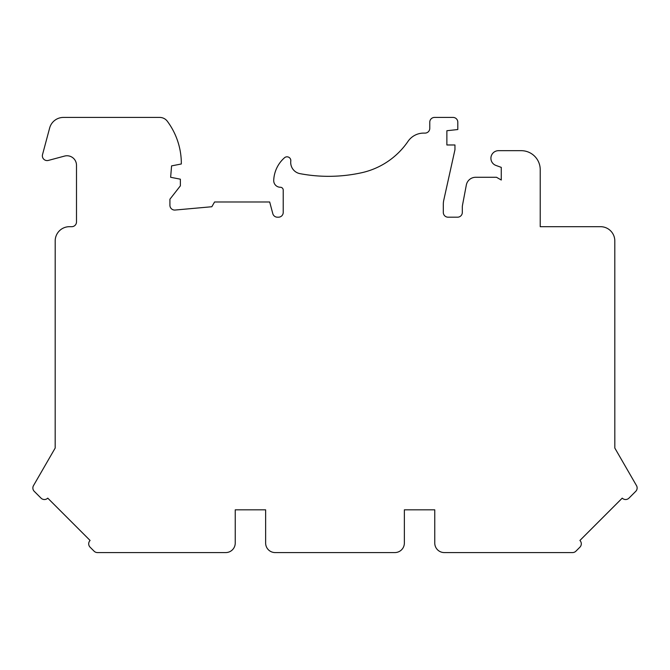 <?xml version="1.0" encoding="UTF-8"?>
<svg xmlns="http://www.w3.org/2000/svg" width="670" height="670" viewBox="0 0 670 670"><rect width="100%" height="100%" fill="white"/><g stroke="black" fill="none" stroke-linecap="round" stroke-linejoin="round"><path stroke-width="1" d="M235.237 509.82L235.237 543.077A9.497 9.497 0 0 1 225.74 552.574L97.451 552.574A4.749 4.749 0 0 1 94.093 551.184L90.09 547.181A4.749 4.749 0 0 1 90.09 540.464L47.763 498.137A4.749 4.749 0 0 1 41.046 498.137L34.254 491.344A4.749 4.749 0 0 1 33.5 485.616L55.174 448.062L55.191 240.94A14.254 14.254 0 0 1 69.446 226.686L71.749 226.686A4.749 4.749 0 0 0 76.497 221.938L76.497 165.264A9.497 9.497 0 0 0 64.538 156.085L48.349 160.423A4.749 4.749 0 0 1 42.528 154.602L49.655 127.987A14.254 14.254 0 0 1 63.424 117.426L159.703 117.426A9.497 9.497 0 0 1 167.467 121.446A70.936 70.936 0 0 1 181.319 162.081L181.319 163.983L171.579 165.884L170.632 177.282L180.372 179.183L180.372 185.833L169.92 199.208L169.92 205.313A4.749 4.749 0 0 0 175.046 210.045L211.829 206.737L214.576 201.98L269.683 201.98L272.807 213.663A4.749 4.749 0 0 0 277.397 217.189L278.469 217.189A4.749 4.749 0 0 0 283.217 212.432L283.217 190.104A2.848 2.848 0 0 0 280.37 187.257A6.65 6.65 0 0 1 273.72 180.322A31.825 31.825 0 0 1 284.507 157.76A3.802 3.802 0 0 1 290.788 161.076A11.398 11.398 0 0 0 299.993 173.647A153.916 153.916 0 0 0 361.465 172.776A76.012 76.012 0 0 0 407.997 141.387A19.003 19.003 0 0 1 423.691 133.104L425.023 133.104A4.749 4.749 0 0 0 429.772 128.347L429.772 122.174A4.749 4.749 0 0 1 434.529 117.426L453.054 117.426A4.749 4.749 0 0 1 457.803 122.174L457.803 129.536L446.873 130.725L446.873 144.98L454.955 144.98L454.955 149.728L443.766 200.196A19.003 19.003 0 0 0 443.314 204.308L443.314 212.432A4.749 4.749 0 0 0 448.062 217.189L457.568 217.189A4.749 4.749 0 0 0 462.317 212.432L462.317 207.064A9.497 9.497 0 0 1 462.484 205.296L466.328 185.012A9.497 9.497 0 0 1 475.667 177.282L496.52 177.282L501.269 180.021L501.269 167.374L495.909 165.423A7.605 7.605 0 0 1 498.505 150.675L521.226 150.675A19.003 19.003 0 0 1 540.221 169.678L540.221 226.686L600.555 226.686A14.254 14.254 0 0 1 614.809 240.94L614.826 448.062L636.5 485.616A4.749 4.749 0 0 1 635.746 491.344L628.954 498.137A4.749 4.749 0 0 1 622.237 498.137L579.91 540.464A4.749 4.749 0 0 1 579.91 547.181L575.907 551.184A4.749 4.749 0 0 1 572.548 552.574L444.26 552.574A9.497 9.497 0 0 1 434.763 543.077L434.763 509.82L404.362 509.82L404.362 543.077A9.497 9.497 0 0 1 394.856 552.574L275.144 552.574A9.497 9.497 0 0 1 265.638 543.077L265.638 509.82L235.237 509.82"/></g></svg>
